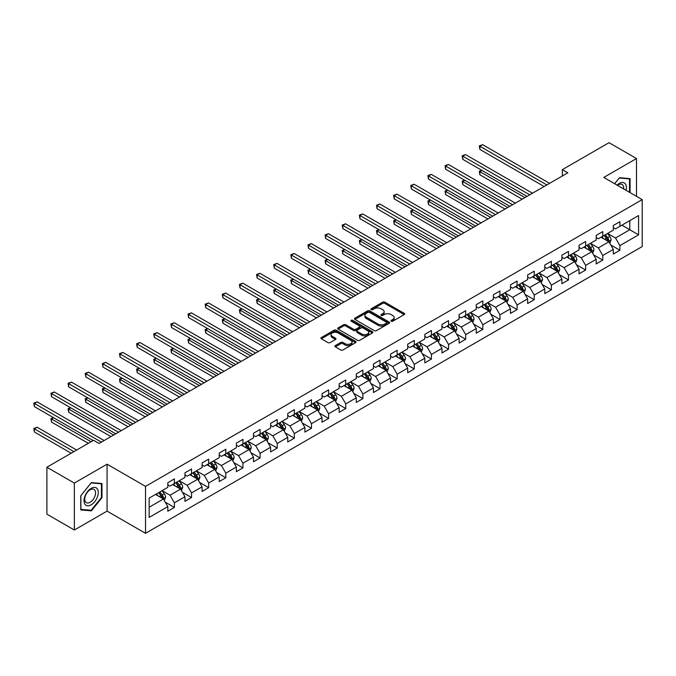 <?xml version="1.0" encoding="UTF-8"?>
<svg xmlns="http://www.w3.org/2000/svg" width="676" height="676" viewBox="0 0 676 676"><rect width="100%" height="100%" fill="white"/><g stroke="black" fill="none" stroke-linecap="round" stroke-linejoin="round"><path stroke-width="1.01" d="M391.26 321.21A1.065 0.617 0 0 0 392.764 321.21L404.223 314.602A1.521 0.879 0 0 0 404.67 313.977A1.521 0.879 0 0 0 404.223 313.351L384.813 302.155A1.521 0.879 0 0 0 382.658 302.155L371.209 308.763A1.065 0.617 0 0 0 370.896 309.202A1.065 0.617 0 0 0 371.209 309.633A1.065 0.617 0 0 0 372.713 309.633L374.2 308.78A4.876 2.814 0 0 1 381.095 308.78L382.709 309.718A4.876 2.814 0 0 1 384.145 311.704A4.876 2.814 0 0 1 382.709 313.698L381.23 314.551A1.065 0.617 0 0 0 380.918 314.991A1.065 0.617 0 0 0 381.23 315.422A1.065 0.617 0 0 0 382.743 315.422L384.221 314.568A4.876 2.814 0 0 1 391.125 314.568L392.739 315.506A4.876 2.814 0 0 1 394.167 317.492A4.876 2.814 0 0 1 392.739 319.486L391.26 320.339A1.065 0.617 0 0 0 390.948 320.779A1.065 0.617 0 0 0 391.26 321.21L391.26 320.339M335.33 345.597A1.521 0.879 0 0 0 334.882 346.222A1.521 0.879 0 0 0 335.33 346.839L340.772 349.982A1.521 0.879 0 0 0 342.935 349.982L355.652 342.639A1.521 0.879 0 0 0 356.1 342.022A1.521 0.879 0 0 0 355.652 341.397L336.251 330.192A1.521 0.879 0 0 0 334.088 330.192L321.37 337.535A1.521 0.879 0 0 0 320.923 338.161A1.521 0.879 0 0 0 321.37 338.786L327.945 342.58A1.521 0.879 0 0 0 330.099 342.58L335.55 339.436A1.521 0.879 0 0 0 335.989 338.811A1.521 0.879 0 0 0 335.55 338.194L332.288 336.31A4.081 2.358 0 0 1 331.088 334.645A4.081 2.358 0 0 1 333.606 332.465A4.081 2.358 0 0 1 338.051 332.981L350.827 340.358A4.081 2.358 0 0 1 352.019 342.022A4.081 2.358 0 0 1 349.509 344.194A4.081 2.358 0 0 1 345.064 343.687L342.935 342.453A1.521 0.879 0 0 0 340.772 342.453L335.33 345.597L335.33 346.839M107.078 464.192L74.352 483.087L46.889 467.234L46.889 514.157L74.352 530.018L107.078 511.115L145.526 533.313L145.526 486.382L107.078 464.192L107.078 511.115M636.488 196.336L636.488 158.539L603.761 177.442L642.2 199.631L145.526 486.382M636.488 158.539L609.034 142.687L562.347 169.642L562.347 175.98M46.889 467.234L93.575 440.287L99.068 443.456L567.84 172.811L562.347 169.642M374.301 330.632A1.521 0.879 0 0 0 376.456 330.632L389.182 323.28A1.521 0.879 0 0 0 389.63 322.663A1.521 0.879 0 0 0 389.182 322.038L369.772 310.833A1.521 0.879 0 0 0 367.617 310.833L354.9 318.176A1.521 0.879 0 0 0 354.452 318.802A1.521 0.879 0 0 0 354.9 319.427L374.301 330.632M351.605 321.446A1.065 0.617 0 0 1 352.686 321.599L352.686 320.323L372.417 331.713A1.521 0.879 0 0 1 372.865 332.339A1.521 0.879 0 0 1 372.417 332.964L359.7 340.307A1.521 0.879 0 0 1 357.536 340.307L338.135 329.102L338.135 327.86A1.521 0.879 0 0 0 337.687 328.477A1.521 0.879 0 0 0 338.135 329.102M338.135 327.86L343.577 324.717A1.521 0.879 0 0 1 345.732 324.717L353.607 329.263A1.521 0.879 0 0 0 355.762 329.263L359.37 327.176A1.521 0.879 0 0 0 359.818 326.55A1.521 0.879 0 0 0 359.37 325.925L351.182 321.201A1.065 0.617 0 0 1 350.869 320.762A1.065 0.617 0 0 1 351.528 320.196A1.065 0.617 0 0 1 352.686 320.323M145.526 533.313L642.2 246.563L642.2 199.631M165.24 502.141L174.408 507.439L174.408 502.809L184.954 496.725L184.954 501.355L191.545 497.544L191.545 492.914L202.09 486.83L202.09 491.46L208.681 487.658L208.681 483.027L219.227 476.935L219.227 481.565L225.818 477.763L225.818 473.132L236.355 467.048L236.355 471.671L242.946 467.868L242.946 463.237L253.492 457.153L253.492 461.784L260.083 457.982L260.083 453.351L270.628 447.258L270.628 451.889L277.219 448.087L277.219 443.456L287.765 437.372L287.765 441.994L294.347 438.192L294.347 433.561L304.893 427.477L304.893 432.108L311.484 428.297L311.484 423.675L322.029 417.582L322.029 422.213L328.62 418.41L328.62 413.78L339.166 407.687L339.166 412.318L345.757 408.515L345.757 403.885L356.303 397.801L356.303 402.431L362.885 398.62L362.885 393.99L373.431 387.906L373.431 392.536L380.022 388.734L380.022 384.103L390.567 378.011L390.567 382.641L397.158 378.839L397.158 374.208L407.704 368.124L407.704 372.746L414.295 368.944L414.295 364.313L424.832 358.229L424.832 362.86L431.423 359.057L431.423 354.427L441.969 348.334L441.969 352.965L448.56 349.162L448.56 344.532L459.105 338.448L459.105 343.07L465.696 339.267L465.696 334.637L476.242 328.553L476.242 333.183L482.833 329.373L482.833 324.75L493.37 318.658L493.37 323.289L499.961 319.486L499.961 314.855L510.507 308.763L510.507 313.394L517.098 309.591L517.098 304.96L527.643 298.876L527.643 303.507L534.234 299.696L534.234 295.066L544.78 288.982L544.78 293.612L551.362 289.81L551.362 285.179L561.908 279.087L561.908 283.717L568.499 279.915L568.499 275.284L579.045 269.2L579.045 273.822L585.636 270.02L585.636 265.389L596.181 259.305L596.181 263.936L602.772 260.133L602.772 255.503L613.309 249.41L613.309 254.041L619.9 250.238L619.9 245.608L638.575 234.825L638.575 215.551L629.787 220.621L629.787 229.755L638.575 234.825M174.408 507.439L167.817 511.242L167.817 506.611L149.151 517.393L149.151 498.119L167.817 487.337L167.817 482.706L174.408 478.904L174.408 483.534L184.954 477.442L184.954 472.82L191.545 469.009L191.545 473.639L202.09 467.555L202.09 462.925L208.681 459.122L208.681 463.744L219.227 457.66L219.227 453.03L225.818 449.227L225.818 453.858L236.355 447.765L236.355 443.135L242.946 439.332L242.946 443.963L253.492 437.879L253.492 433.248L260.083 429.437L260.083 434.068L270.628 427.984L270.628 423.353L277.219 419.551L277.219 424.182L287.765 418.089L287.765 413.459L294.347 409.656L294.347 414.287L304.893 408.194L304.893 403.572L311.484 399.761L311.484 404.392L322.029 398.308L322.029 393.677L328.62 389.875L328.62 394.497L339.166 388.413L339.166 383.782L345.757 379.98L345.757 384.61L356.303 378.518L356.303 373.896L362.885 370.085L362.885 374.715L373.431 368.631L373.431 364.001L380.022 360.198L380.022 364.82L390.567 358.736L390.567 354.106L397.158 350.303L397.158 354.934L407.704 348.841L407.704 344.211L414.295 340.408L414.295 345.039L424.832 338.955L424.832 334.324L431.423 330.513L431.423 335.144L441.969 329.06L441.969 324.429L448.56 320.627L448.56 325.257L459.105 319.165L459.105 314.534L465.696 310.732L465.696 315.362L476.242 309.27L476.242 304.648L482.833 300.837L482.833 305.467L493.37 299.384L493.37 294.753L499.961 290.95L499.961 295.573L510.507 289.489L510.507 284.858L517.098 281.055L517.098 285.686L527.643 279.594L527.643 274.971L534.234 271.16L534.234 275.791L544.78 269.707L544.78 265.077L551.362 261.274L551.362 265.896L561.908 259.812L561.908 255.182L568.499 251.379L568.499 256.01L579.045 249.917L579.045 245.287L585.636 241.484L585.636 246.115L596.181 240.031L596.181 235.4L602.772 231.589L602.772 236.22L613.309 230.136L613.309 225.505L619.9 221.703L619.9 226.333L638.575 215.551M172.65 484.548L180.56 489.111L170.014 495.204L162.113 490.632M167.817 484.802L170.014 486.069L174.408 483.534M170.014 495.204L174.408 502.809M180.56 489.111L184.954 496.725M189.787 474.653L197.696 479.216L187.151 485.309L179.241 480.746M184.954 474.907L187.151 476.174L191.545 473.639M187.151 485.309L191.545 492.914M197.696 479.216L202.09 486.83M206.924 464.758L214.833 469.33L204.287 475.414L196.378 470.851M202.09 465.012L204.287 466.288L208.681 463.744M204.287 475.414L208.681 483.027M214.833 469.33L219.227 476.935M224.06 454.872L231.961 459.435L221.424 465.527L213.515 460.956M219.227 455.125L221.424 456.393L225.818 453.858M221.424 465.527L225.818 473.132M231.961 459.435L236.355 467.048M241.188 444.977L249.098 449.54L238.552 455.632L230.643 451.061M236.355 445.23L238.552 446.498L242.946 443.963M238.552 455.632L242.946 463.237M249.098 449.54L253.492 457.153M258.325 435.082L266.234 439.653L255.689 445.738L247.779 441.175M253.492 435.336L255.689 436.603L260.083 434.068M255.689 445.738L260.083 453.351M266.234 439.653L270.628 447.258M275.462 425.196L283.371 429.759L272.825 435.843L264.916 431.28M270.628 425.449L272.825 426.717L277.219 424.182M272.825 435.843L277.219 443.456M283.371 429.759L287.765 437.372M292.59 415.301L300.499 419.864L289.962 425.956L282.053 421.385M287.765 415.554L289.962 416.822L294.347 414.287M289.962 425.956L294.347 433.561M300.499 419.864L304.893 427.477M309.726 405.406L317.635 409.977L307.09 416.061L299.181 411.498M304.893 405.659L307.09 406.927L311.484 404.392M307.09 416.061L311.484 423.675M317.635 409.977L322.029 417.582M326.863 395.519L334.772 400.082L324.226 406.166L316.317 401.603M322.029 395.773L324.226 397.04L328.62 394.497M324.226 406.166L328.62 413.78M334.772 400.082L339.166 407.687M344 385.624L351.909 390.187L341.363 396.28L333.454 391.708M339.166 385.878L341.363 387.145L345.757 384.61M341.363 396.28L345.757 403.885M351.909 390.187L356.303 397.801M361.128 375.729L369.037 380.292L358.491 386.385L350.59 381.822M356.303 375.983L358.491 377.25L362.885 374.715M358.491 386.385L362.885 393.99M369.037 380.292L373.431 387.906M378.264 365.834L386.173 370.406L375.628 376.49L367.719 371.927M373.431 366.088L375.628 367.364L380.022 364.82M375.628 376.49L380.022 384.103M386.173 370.406L390.567 378.011M395.401 355.948L403.31 360.511L392.764 366.603L384.855 362.032M390.567 356.201L392.764 357.469L397.158 354.934M392.764 366.603L397.158 374.208M403.31 360.511L407.704 368.124M412.537 346.053L420.438 350.616L409.901 356.708L401.992 352.137M407.704 346.306L409.901 347.574L414.295 345.039M409.901 356.708L414.295 364.313M420.438 350.616L424.832 358.229M429.666 336.158L437.575 340.729L427.029 346.813L419.12 342.25M424.832 336.411L427.029 337.679L431.423 335.144M427.029 346.813L431.423 354.427M437.575 340.729L441.969 348.334M446.802 326.271L454.711 330.834L444.166 336.918L436.257 332.355M441.969 326.525L444.166 327.792L448.56 325.257M444.166 336.918L448.56 344.532M454.711 330.834L459.105 338.448M463.939 316.376L471.848 320.939L461.302 327.032L453.393 322.46M459.105 316.63L461.302 317.897L465.696 315.362M461.302 327.032L465.696 334.637M471.848 320.939L476.242 328.553M481.075 306.481L488.976 311.053L478.439 317.137L470.53 312.574M476.242 306.735L478.439 308.002L482.833 305.467M478.439 317.137L482.833 324.75M488.976 311.053L493.37 318.658M498.204 296.595L506.113 301.158L495.567 307.242L487.658 302.679M493.37 296.849L495.567 298.116L499.961 295.573M495.567 307.242L499.961 314.855M506.113 301.158L510.507 308.763M515.34 286.7L523.249 291.263L512.704 297.355L504.795 292.784M510.507 286.954L512.704 288.221L517.098 285.686M512.704 297.355L517.098 304.96M523.249 291.263L527.643 298.876M532.477 276.805L540.386 281.377L529.84 287.461L521.931 282.898M527.643 277.059L529.84 278.326L534.234 275.791M529.84 287.461L534.234 295.066M540.386 281.377L544.78 288.982M549.605 266.91L557.514 271.482L546.977 277.566L539.068 273.003M544.78 267.164L546.977 268.44L551.362 265.896M546.977 277.566L551.362 285.179M557.514 271.482L561.908 279.087M566.741 257.024L574.651 261.587L564.105 267.679L556.196 263.108M561.908 257.277L564.105 258.545L568.499 256.01M564.105 267.679L568.499 275.284M574.651 261.587L579.045 269.2M583.878 247.129L591.787 251.692L581.242 257.784L573.332 253.221M579.045 247.382L581.242 248.65L585.636 246.115M581.242 257.784L585.636 265.389M591.787 251.692L596.181 259.305M601.015 237.234L608.924 241.805L598.378 247.889L590.469 243.326M596.181 237.487L598.378 238.755L602.772 236.22M598.378 247.889L602.772 255.503M608.924 241.805L613.309 249.41M621.878 225.192L629.787 229.755L615.506 237.994L607.606 233.431M613.309 227.601L615.506 228.868L619.9 226.333M615.506 237.994L619.9 245.608M74.352 483.087L74.352 530.018M149.151 507.245L163.431 499.006L155.522 494.443M163.431 499.006L167.817 506.611M610.732 244.94L619.9 250.238M593.596 254.835L602.772 260.133M576.467 264.73L585.636 270.02M559.331 274.617L568.499 279.915M542.194 284.511L551.362 289.81M525.058 294.406L534.234 299.696M507.93 304.293L517.098 309.591M490.793 314.188L499.961 319.486M473.656 324.083L482.833 329.373M456.52 333.969L465.696 339.267M439.392 343.864L448.56 349.162M422.255 353.759L431.423 359.057M405.118 363.654L414.295 368.944M387.99 373.541L397.158 378.839M370.854 383.436L380.022 388.734M353.717 393.331L362.885 398.62M336.58 403.217L345.757 408.515M319.452 413.112L328.62 418.41M302.316 423.007L311.484 428.297M285.179 432.893L294.347 438.192M268.042 442.788L277.219 448.087M250.914 452.683L260.083 457.982M233.778 462.578L242.946 467.868M216.641 472.465L225.818 477.763M199.504 482.36L208.681 487.658M182.376 492.255L191.545 497.544M630.066 192.626L630.066 178.65L619.461 177.703L614.628 183.711M80.774 509.907L91.378 510.853L101.975 497.671L101.975 483.534L91.378 482.588L80.774 495.778L80.774 509.907M101.425 497.35L101.975 497.671M90.254 510.211L91.378 510.853M391.683 321.362L392.739 320.754A4.876 2.814 0 0 0 394.167 318.759L394.167 317.492M384.145 311.704L384.145 312.971A4.876 2.814 0 0 1 382.709 314.965L381.661 315.574M404.223 313.351L404.223 314.602L384.813 303.423A1.521 0.879 0 0 0 382.658 303.423L371.631 309.785M389.182 322.038L389.182 323.28L369.772 312.101A1.521 0.879 0 0 0 367.617 312.101L354.917 319.435M386.486 323.094A1.065 0.617 0 0 0 386.799 322.663A1.065 0.617 0 0 0 386.486 322.224L369.451 312.388A1.065 0.617 0 0 0 367.947 312.388L366.384 313.292A4.876 2.814 0 0 0 364.947 315.286A4.876 2.814 0 0 0 366.384 317.281L378.019 323.998A4.876 2.814 0 0 0 384.923 323.998L386.486 323.094L386.486 324.362A1.065 0.617 0 0 0 386.799 323.931L386.799 322.663M364.947 315.286L364.947 316.554A4.876 2.814 0 0 0 366.384 318.548L366.384 317.281M386.486 324.362L384.923 325.266A4.876 2.814 0 0 1 378.019 325.266L366.384 318.548M338.152 329.111L343.577 325.984L343.577 324.717M359.818 326.55L359.818 327.818A1.521 0.879 0 0 1 359.37 328.443L355.762 330.53A1.521 0.879 0 0 1 353.607 330.53L345.732 325.984A1.521 0.879 0 0 0 343.577 325.984M352.686 321.599L372.4 332.972M361.77 333.978A4.081 2.358 0 0 0 366.215 334.485A4.081 2.358 0 0 0 368.733 332.305A4.081 2.358 0 0 0 367.541 330.64L363.037 328.046A1.521 0.879 0 0 0 360.883 328.046L357.266 330.133A1.521 0.879 0 0 0 356.827 330.75A1.521 0.879 0 0 0 357.266 331.375L361.77 333.978L361.77 335.245A4.081 2.358 0 0 0 366.215 335.752A4.081 2.358 0 0 0 368.733 333.581L368.733 332.305M356.827 330.75L356.827 332.017A1.521 0.879 0 0 0 357.266 332.643L357.266 331.375M361.77 335.245L357.266 332.643M352.019 342.022L352.019 343.29A4.081 2.358 0 0 1 349.509 345.461A4.081 2.358 0 0 1 345.064 344.954L342.935 343.721A1.521 0.879 0 0 0 340.772 343.721L335.347 346.856M331.088 334.645L331.088 335.913A4.081 2.358 0 0 0 332.288 337.577L332.288 336.31M335.524 339.445L332.288 337.577M355.635 342.656L336.251 331.46A1.521 0.879 0 0 0 334.088 331.46L321.387 338.794M609.786 243.309L611.096 240.014A4.115 2.374 -120 0 0 609.777 236.507L607.513 233.482M603.558 238.713L602.02 236.651M481.98 170.42L479.892 171.628L479.892 174.797L522.151 199.192M608.282 241.433L608.873 240.191A4.115 2.374 -120 0 0 607.69 237.715L605.426 234.69M604.395 235.282L606.913 238.636A2.096 1.208 60 0 1 607.293 239.279L608.873 240.191M604.107 235.451L606.372 238.476A4.115 2.374 60 0 1 607.555 240.952M479.892 174.797L479.292 171.273L524.897 197.603M479.292 171.273L481.743 170.276M546.859 184.92L479.892 146.261L482.639 144.672L549.605 183.34M544.121 186.508L479.892 149.43L479.892 146.261L479.292 145.906L482.639 144.672M479.892 149.43L479.292 145.906M628.832 178.54L629.517 178.929L629.517 192.305M614.653 183.728L619.241 178.016L629.517 178.929M626.044 190.302A10.098 5.83 120 0 0 624.294 182.959A10.098 5.83 120 0 0 617.061 185.123M623.602 188.891A7.647 4.411 120 0 0 622.064 184.506A7.647 4.411 120 0 0 617.501 185.376M91.159 504.837A10.098 5.83 120 0 0 98.299 492.474A10.098 5.83 120 0 0 91.159 488.351A10.098 5.83 120 0 0 84.018 500.713A10.098 5.83 120 0 0 91.159 504.837M90.153 502.26A7.647 4.411 120 0 0 95.147 495.525A7.647 4.411 120 0 0 93.981 489.399A7.647 4.411 120 0 0 90.153 489.779A7.647 4.411 120 0 0 85.159 496.514A7.647 4.411 120 0 0 86.334 502.64A7.647 4.411 120 0 0 90.153 502.26M80.883 495.677L91.159 482.901L101.425 483.822L101.425 497.511L91.159 510.287L80.883 509.374L80.883 495.677M100.741 483.425L101.425 483.822M592.649 253.196L593.959 249.909A4.115 2.374 -120 0 0 592.649 246.402L590.376 243.377M586.43 248.599L584.884 246.546M464.851 180.315L462.764 181.514L462.764 184.683L505.014 209.078M591.145 251.328L591.737 250.086A4.115 2.374 -120 0 0 590.562 247.61L588.289 244.577M587.258 245.177L589.776 248.531A2.096 1.208 60 0 1 590.156 249.174L591.737 250.086M586.971 245.337L589.244 248.371A4.115 2.374 60 0 1 590.418 250.847M462.764 184.683L462.156 181.168L507.76 207.498M462.156 181.168L464.606 180.171M575.521 263.091L576.822 259.795A4.115 2.374 -120 0 0 575.513 256.297L573.248 253.272M569.293 258.494L567.755 256.441M447.715 190.201L445.628 191.409L445.628 194.578L487.878 218.973M574.017 261.223L574.6 259.973A4.115 2.374 -120 0 0 573.425 257.497L571.161 254.472M570.13 255.072L572.64 258.426A2.096 1.208 60 0 1 573.02 259.06L574.6 259.973M569.843 255.232L572.107 258.257A4.115 2.374 60 0 1 573.282 260.733M445.628 194.578L445.028 191.063L490.624 217.385M445.028 191.063L447.47 190.066M529.731 194.815L462.764 156.148L465.51 154.567L532.477 193.226M526.984 196.395L462.764 159.325L462.764 156.148L462.156 155.801L465.51 154.567M462.764 159.325L462.156 155.801M512.594 204.71L445.628 166.042L448.374 164.454L515.34 203.121M509.848 206.29L445.628 169.211L445.628 166.042L445.028 165.696L448.374 164.454M445.628 169.211L445.028 165.696M558.384 272.986L559.694 269.69A4.115 2.374 -120 0 0 558.376 266.183L556.111 263.158M552.157 268.389L550.619 266.327M430.578 200.096L428.491 201.304L428.491 204.473L470.75 228.868M556.88 271.11L557.472 269.868A4.115 2.374 -120 0 0 556.289 267.392L554.024 264.367M552.993 264.958L555.511 268.321A2.096 1.208 60 0 1 555.892 268.955L557.472 269.868M552.706 265.127L554.971 268.152A4.115 2.374 60 0 1 556.154 270.628M428.491 204.473L427.891 200.949L473.496 227.28M427.891 200.949L430.342 199.961M541.248 282.872L542.558 279.585A4.115 2.374 -120 0 0 541.239 276.078L538.975 273.053M535.029 278.275L533.482 276.222M413.45 209.991L411.363 211.191L411.363 214.368L453.613 238.755M539.744 281.005L540.335 279.763A4.115 2.374 -120 0 0 539.152 277.287L536.888 274.262M535.857 274.853L538.375 278.208A2.096 1.208 60 0 1 538.755 278.85L540.335 279.763M535.569 275.022L537.842 278.047A4.115 2.374 60 0 1 539.017 280.523M411.363 214.368L410.755 210.844L456.359 237.175M410.755 210.844L413.205 209.847M524.12 292.767L525.421 289.48A4.115 2.374 -120 0 0 524.111 285.973L521.838 282.948M517.892 288.17L516.354 286.117M396.313 219.877L394.226 221.086L394.226 224.255L436.476 248.65M522.607 290.9L523.199 289.649A4.115 2.374 -120 0 0 522.024 287.173L519.751 284.148M518.72 284.748L521.238 288.103A2.096 1.208 60 0 1 521.618 288.736L523.199 289.649M518.441 284.909L520.706 287.934A4.115 2.374 60 0 1 521.88 290.41M394.226 224.255L393.618 220.739L439.223 247.07M393.618 220.739L396.068 219.742M495.457 214.596L428.491 175.937L431.237 174.349L498.204 213.016M492.711 216.185L428.491 179.106L428.491 175.937L427.891 175.591L431.237 174.349M428.491 179.106L427.891 175.591M478.329 224.491L411.363 185.824L414.101 184.244L481.075 222.903M475.583 226.08L411.363 189.001L411.363 185.824L410.755 185.477L414.101 184.244M411.363 189.001L410.755 185.477M461.193 234.386L394.226 195.719L396.973 194.139L463.939 232.797M458.446 235.966L394.226 198.888L394.226 195.719L393.618 195.372L396.973 194.139M394.226 198.888L393.618 195.372M506.983 302.662L508.284 299.367A4.115 2.374 -120 0 0 506.975 295.86L504.71 292.835M500.755 298.065L499.218 296.012M379.177 229.772L377.09 230.981L377.09 234.15L419.34 258.545M505.479 300.786L506.062 299.544A4.115 2.374 -120 0 0 504.887 297.068L502.623 294.043M501.592 294.635L504.102 297.998A2.096 1.208 60 0 1 504.482 298.631L506.062 299.544M501.305 294.804L503.569 297.829A4.115 2.374 60 0 1 504.744 300.305M377.09 234.15L376.49 230.626L422.086 256.956M376.49 230.626L378.932 229.637M444.056 244.273L377.09 205.614L379.836 204.025L446.802 242.692M441.31 245.861L377.09 208.783L377.09 205.614L376.49 205.267L379.836 204.025M377.09 208.783L376.49 205.267M489.847 312.549L491.156 309.262A4.115 2.374 -120 0 0 489.838 305.755L487.573 302.73M483.619 307.96L482.081 305.898M362.04 239.667L359.953 240.867L359.953 244.044L402.212 268.44M488.342 310.681L488.934 309.439A4.115 2.374 -120 0 0 487.751 306.963L485.486 303.938M484.455 304.53L486.973 307.884A2.096 1.208 60 0 1 487.354 308.526L488.934 309.439M484.168 304.699L486.433 307.724A4.115 2.374 60 0 1 487.616 310.2M359.953 244.044L359.353 240.521L404.958 266.851M359.353 240.521L361.804 239.524M426.919 254.168L359.953 215.509L362.699 213.92L429.666 252.579M424.173 255.756L359.953 218.678L359.953 215.509L359.353 215.154L362.699 213.92M359.953 218.678L359.353 215.154M472.71 322.444L474.02 319.156A4.115 2.374 -120 0 0 472.71 315.65L470.437 312.625M466.491 317.847L464.944 315.793M344.912 249.562L342.825 250.762L342.825 253.931L385.075 278.326M471.206 320.576L471.797 319.325A4.115 2.374 -120 0 0 470.623 316.85L468.35 313.825M467.319 314.425L469.837 317.779A2.096 1.208 60 0 1 470.217 318.413L471.797 319.325M467.032 314.585L469.305 317.61A4.115 2.374 60 0 1 470.479 320.086M342.825 253.931L342.217 250.416L387.821 276.746M342.217 250.416L344.667 249.419M409.791 264.062L342.825 225.395L345.571 223.815L412.537 262.474M407.045 265.643L342.825 228.564L342.825 225.395L342.217 225.049L345.571 223.815M342.825 228.564L342.217 225.049M455.582 332.339L456.883 329.043A4.115 2.374 -120 0 0 455.573 325.545L453.309 322.511M449.354 327.742L447.816 325.688M327.775 259.449L325.688 260.657L325.688 263.826L367.938 288.221M454.078 330.463L454.661 329.22A4.115 2.374 -120 0 0 453.486 326.745L451.222 323.719M450.191 324.311L452.7 327.674A2.096 1.208 60 0 1 453.081 328.308L454.661 329.22M449.903 324.48L452.168 327.505A4.115 2.374 60 0 1 453.342 329.981M325.688 263.826L325.08 260.311L370.685 286.632M325.08 260.311L327.53 259.314M392.655 273.949L325.688 235.29L328.435 233.702L395.401 272.369M389.908 275.538L325.688 238.459L325.688 235.29L325.08 234.944L328.435 233.702M325.688 238.459L325.08 234.944M438.445 342.233L439.755 338.938A4.115 2.374 -120 0 0 438.437 335.431L436.172 332.406M432.217 337.637L430.68 335.575M310.639 269.344L308.552 270.552L308.552 273.721L350.81 298.116M436.941 340.358L437.533 339.115A4.115 2.374 -120 0 0 436.35 336.64L434.085 333.614M433.054 334.206L435.564 337.561A2.096 1.208 60 0 1 435.952 338.203L437.533 339.115M432.767 334.375L435.031 337.4A4.115 2.374 60 0 1 436.214 339.876M308.552 273.721L307.952 270.197L353.556 296.527M307.952 270.197L310.402 269.2M375.518 283.844L308.552 245.185L311.298 243.597L378.264 282.264M372.772 285.433L308.552 248.354L308.552 245.185L307.952 244.83L311.298 243.597M308.552 248.354L307.952 244.83M421.309 352.12L422.618 348.833A4.115 2.374 -120 0 0 421.3 345.326L419.035 342.301M415.081 347.523L413.543 345.47M293.502 279.239L291.415 280.439L291.415 283.607L333.674 308.002M419.804 350.252L420.396 349.01A4.115 2.374 -120 0 0 419.213 346.534L416.948 343.501M415.917 344.101L418.436 347.456A2.096 1.208 60 0 1 418.816 348.098L420.396 349.01M415.63 344.261L417.895 347.295A4.115 2.374 60 0 1 419.078 349.771M291.415 283.607L290.815 280.092L336.42 306.422M290.815 280.092L293.266 279.095M358.381 293.739L291.415 255.072L294.161 253.492L361.128 292.15M355.644 295.319L291.415 258.249L291.415 255.072L290.815 254.725L294.161 253.492M291.415 258.249L290.815 254.725M404.172 362.015L405.482 358.719A4.115 2.374 -120 0 0 404.172 355.221L401.899 352.196M397.953 357.418L396.406 355.365M276.374 289.125L274.287 290.334L274.287 293.502L316.537 317.897M402.668 360.147L403.259 358.897A4.115 2.374 -120 0 0 402.085 356.421L399.812 353.396M398.781 353.996L401.299 357.35A2.096 1.208 60 0 1 401.679 357.984L403.259 358.897M398.494 354.156L400.767 357.181A4.115 2.374 60 0 1 401.941 359.657M274.287 293.502L273.679 289.987L319.283 316.309M273.679 289.987L276.129 288.99M341.253 303.634L274.287 264.967L277.033 263.378L344 302.045M338.507 305.214L274.287 268.135L274.287 264.967L273.679 264.62L277.033 263.378M274.287 268.135L273.679 264.62M387.044 371.91L388.345 368.614A4.115 2.374 -120 0 0 387.035 365.108L384.771 362.082M380.816 367.313L379.278 365.251M259.238 299.02L257.15 300.228L257.15 303.397L299.4 327.792M385.54 370.034L386.123 368.792A4.115 2.374 -120 0 0 384.948 366.316L382.684 363.291M381.653 363.882L384.162 367.245A2.096 1.208 60 0 1 384.543 367.879L386.123 368.792M381.365 364.051L383.63 367.076A4.115 2.374 60 0 1 384.805 369.552M257.15 303.397L256.542 299.874L302.147 326.204M256.542 299.874L258.993 298.876M324.117 313.52L257.15 274.862L259.897 273.273L326.863 311.94M321.37 315.109L257.15 278.03L257.15 274.862L256.542 274.507L259.897 273.273M257.15 278.03L256.542 274.507M369.907 381.796L371.217 378.509A4.115 2.374 -120 0 0 369.899 375.003L367.634 371.977M363.68 377.2L362.142 375.146M242.101 308.915L240.014 310.115L240.014 313.292L282.272 337.679M368.403 379.929L368.995 378.687A4.115 2.374 -120 0 0 367.812 376.211L365.547 373.177M364.516 373.777L367.034 377.132A2.096 1.208 60 0 1 367.414 377.774L368.995 378.687M364.229 373.946L366.493 376.971A4.115 2.374 60 0 1 367.676 379.447M240.014 313.292L239.414 309.769L285.019 336.099M239.414 309.769L241.864 308.771M306.98 323.415L240.014 284.748L242.76 283.168L309.726 321.827M304.234 325.004L240.014 287.925L240.014 284.748L239.414 284.402L242.76 283.168M240.014 287.925L239.414 284.402M352.771 391.691L354.08 388.404A4.115 2.374 -120 0 0 352.762 384.897L350.498 381.872M346.543 387.094L345.005 385.041M224.973 318.802L222.886 320.01L222.886 323.179L265.136 347.574M351.267 389.824L351.858 388.573A4.115 2.374 -120 0 0 350.675 386.097L348.41 383.072M347.38 383.672L349.898 387.027A2.096 1.208 60 0 1 350.278 387.661L351.858 388.573M347.092 383.833L349.357 386.858A4.115 2.374 60 0 1 350.54 389.334M222.886 323.179L222.277 319.663L267.882 345.994M222.277 319.663L224.728 318.666M289.852 333.31L222.886 294.643L225.623 293.063L292.598 331.722M287.106 334.89L222.886 297.812L222.886 294.643L222.277 294.297L225.623 293.063M222.886 297.812L222.277 294.297M335.642 401.586L336.944 398.291A4.115 2.374 -120 0 0 335.634 394.784L333.361 391.759M329.415 396.989L327.877 394.936M207.836 328.697L205.749 329.905L205.749 333.074L247.999 357.469M334.13 399.71L334.721 398.468A4.115 2.374 -120 0 0 333.547 395.992L331.274 392.967M330.243 393.559L332.761 396.922A2.096 1.208 60 0 1 333.141 397.556L334.721 398.468M329.956 393.728L332.229 396.753A4.115 2.374 60 0 1 333.403 399.229M205.749 333.074L205.141 329.55L250.745 355.88M205.141 329.55L207.591 328.561M272.715 343.197L205.749 304.538L208.495 302.949L275.462 341.617M269.969 344.785L205.749 307.707L205.749 304.538L205.141 304.192L208.495 302.949M205.749 307.707L205.141 304.192M318.506 411.473L319.807 408.186A4.115 2.374 -120 0 0 318.497 404.679L316.233 401.654M312.278 406.884L310.74 404.823M190.7 338.591L188.612 339.791L188.612 342.969L230.862 367.364M317.002 409.605L317.585 408.363A4.115 2.374 -120 0 0 316.41 405.887L314.146 402.862M313.115 403.454L315.624 406.808A2.096 1.208 60 0 1 316.005 407.451L317.585 408.363M312.827 403.623L315.092 406.648A4.115 2.374 60 0 1 316.267 409.124M188.612 342.969L188.012 339.445L233.609 365.775M188.012 339.445L190.455 338.448M255.579 353.092L188.612 314.433L191.359 312.844L258.325 351.503M252.832 354.68L188.612 317.602L188.612 314.433L188.012 314.078L191.359 312.844M188.612 317.602L188.012 314.078M301.369 421.368L302.679 418.081A4.115 2.374 -120 0 0 301.361 414.574L299.096 411.549M295.142 416.771L293.604 414.718M173.563 348.478L171.476 349.686L171.476 352.855L213.734 377.25M299.865 419.5L300.457 418.25A4.115 2.374 -120 0 0 299.274 415.774L297.009 412.749M295.978 413.349L298.496 416.703A2.096 1.208 60 0 1 298.876 417.337L300.457 418.25M295.691 413.509L297.955 416.534A4.115 2.374 60 0 1 299.138 419.01M171.476 352.855L170.876 349.34L216.481 375.67M170.876 349.34L173.326 348.343M238.442 362.987L171.476 324.319L174.222 322.739L241.188 361.398M235.696 364.567L171.476 327.488L171.476 324.319L170.876 323.973L174.222 322.739M171.476 327.488L170.876 323.973M284.233 431.263L285.542 427.967A4.115 2.374 -120 0 0 284.233 424.469L281.96 421.435M278.013 426.666L276.467 424.613M156.435 358.373L154.348 359.581L154.348 362.75L196.598 387.145M282.729 429.387L283.32 428.145A4.115 2.374 -120 0 0 282.145 425.669L279.872 422.644M278.842 423.235L281.36 426.598A2.096 1.208 60 0 1 281.74 427.232L283.32 428.145M278.554 423.404L280.827 426.429A4.115 2.374 60 0 1 282.002 428.905M154.348 362.75L153.739 359.235L199.344 385.557M153.739 359.235L156.19 358.238M221.314 372.873L154.348 334.214L157.094 332.626L224.06 371.293M218.568 374.462L154.348 337.383L154.348 334.214L153.739 333.868L157.094 332.626M154.348 337.383L153.739 333.868M267.105 441.158L268.406 437.862A4.115 2.374 -120 0 0 267.096 434.355L264.831 431.33M260.877 436.561L259.339 434.499M139.298 368.268L137.211 369.468L137.211 372.645L179.461 397.04M265.6 439.282L266.183 438.04A4.115 2.374 -120 0 0 265.009 435.564L262.744 432.539M261.713 433.13L264.223 436.485A2.096 1.208 60 0 1 264.603 437.127L266.183 438.04M261.426 433.299L263.691 436.324A4.115 2.374 60 0 1 264.865 438.8M137.211 372.645L136.603 369.121L182.207 395.452M136.603 369.121L139.053 368.124M204.177 382.768L137.211 344.109L139.957 342.521L206.924 381.188M201.431 384.357L137.211 347.278L137.211 344.109L136.603 343.754L139.957 342.521M137.211 347.278L136.603 343.754M249.968 451.044L251.278 447.757A4.115 2.374 -120 0 0 249.959 444.25L247.695 441.225M243.74 446.447L242.202 444.394M122.162 378.163L120.074 379.363L120.074 382.531L162.333 406.927M248.464 449.177L249.055 447.935A4.115 2.374 -120 0 0 247.872 445.459L245.608 442.425M244.577 443.025L247.086 446.38A2.096 1.208 60 0 1 247.467 447.022L249.055 447.935M244.29 443.186L246.554 446.219A4.115 2.374 60 0 1 247.737 448.695M120.074 382.531L119.475 379.016L165.071 405.346M119.475 379.016L121.925 378.019M187.041 392.663L120.074 353.996L122.821 352.416L189.787 391.074M184.294 394.243L120.074 357.173L120.074 353.996L119.475 353.649L122.821 352.416M120.074 357.173L119.475 353.649M232.831 460.939L234.141 457.644A4.115 2.374 -120 0 0 232.823 454.145L230.558 451.12M226.604 456.342L225.066 454.289M105.025 388.049L102.938 389.258L102.938 392.426L145.196 416.822M231.327 459.072L231.919 457.821A4.115 2.374 -120 0 0 230.736 455.345L228.471 452.32M227.44 452.92L229.958 456.275A2.096 1.208 60 0 1 230.339 456.908L231.919 457.821M227.153 453.081L229.417 456.106A4.115 2.374 60 0 1 230.6 458.582M102.938 392.426L102.338 388.911L147.943 415.233M102.338 388.911L104.788 387.914M169.904 402.558L102.938 363.891L105.684 362.302L172.65 400.969M167.158 404.138L102.938 367.06L102.938 363.891L102.338 363.544L105.684 362.302M102.938 367.06L102.338 363.544M215.695 470.834L217.004 467.538A4.115 2.374 -120 0 0 215.695 464.032L213.422 461.007M209.476 466.237L207.929 464.175M87.897 397.944L85.81 399.153L85.81 402.321L128.06 426.717M214.191 468.958L214.782 467.716A4.115 2.374 -120 0 0 213.608 465.24L211.334 462.215M210.304 462.807L212.822 466.17A2.096 1.208 60 0 1 213.202 466.803L214.782 467.716M210.016 462.975L212.289 466.001A4.115 2.374 60 0 1 213.464 468.476M85.81 402.321L85.201 398.798L130.806 425.128M85.201 398.798L87.652 397.801M152.776 412.445L85.81 373.786L88.556 372.197L155.522 410.864M150.03 414.033L85.81 376.954L85.81 373.786L85.201 373.431L88.556 372.197M85.81 376.954L85.201 373.431M198.567 480.72L199.868 477.433A4.115 2.374 -120 0 0 198.558 473.927L196.293 470.902M192.339 476.124L190.801 474.07M70.76 407.839L68.673 409.039L68.673 412.216L110.923 436.603M197.062 478.853L197.645 477.611A4.115 2.374 -120 0 0 196.471 475.135L194.206 472.102M193.175 472.701L195.685 476.056A2.096 1.208 60 0 1 196.065 476.698L197.645 477.611M192.888 472.87L195.153 475.896A4.115 2.374 60 0 1 196.327 478.371M68.673 412.216L68.065 408.693L113.669 435.023M68.065 408.693L70.515 407.696M135.639 422.339L68.673 383.672L71.419 382.092L138.386 420.751M132.893 423.928L68.673 386.849L68.673 383.672L68.065 383.326L71.419 382.092M68.673 386.849L68.065 383.326M181.43 490.615L182.74 487.328A4.115 2.374 -120 0 0 181.421 483.822L179.157 480.797M175.202 486.019L173.664 483.965M53.624 417.726L51.537 418.934L51.537 422.103L88.302 443.329M179.926 488.748L180.517 487.497A4.115 2.374 -120 0 0 179.334 485.022L177.07 481.996M176.039 482.596L178.548 485.951A2.096 1.208 60 0 1 178.937 486.585L180.517 487.497M175.752 482.757L178.016 485.782A4.115 2.374 60 0 1 179.199 488.258M51.537 422.103L50.937 418.588L91.049 441.741M50.937 418.588L53.387 417.591M118.503 432.234L51.537 393.567L54.283 391.987L121.249 430.646M115.757 433.815L51.537 396.736L51.537 393.567L50.937 393.221L54.283 391.987M51.537 396.736L50.937 393.221M164.293 500.51L165.603 497.215A4.115 2.374 -120 0 0 164.285 493.708L162.02 490.683M158.066 495.914L156.528 493.86M76.658 450.047L37.146 427.24L34.4 428.829L34.4 431.998L71.166 453.224M162.789 498.635L163.381 497.392A4.115 2.374 -120 0 0 162.198 494.917L159.933 491.891M158.902 492.483L161.42 495.846A2.096 1.208 60 0 1 161.801 496.48L163.381 497.392M158.615 492.652L160.88 495.677A4.115 2.374 60 0 1 162.063 498.153M34.4 431.998L33.8 428.474L73.912 451.636M33.8 428.474L37.146 427.24M101.375 442.121L34.4 403.462L37.146 401.874L104.112 440.541M93.136 440.541L34.4 406.631L34.4 403.462L33.8 403.116L37.146 401.874M34.4 406.631L33.8 403.116M392.739 320.754L392.739 319.486M381.23 315.422L381.23 314.551M382.709 314.965L382.709 313.698M371.209 309.633L371.209 308.763M382.658 303.423L382.658 302.155M384.813 303.423L384.813 302.155M354.9 319.427L354.9 318.176M367.617 312.101L367.617 310.833M369.772 312.101L369.772 310.833M378.019 325.266L378.019 323.998M384.923 325.266L384.923 323.998M345.732 325.984L345.732 324.717M353.607 330.53L353.607 329.263M355.762 330.53L355.762 329.263M359.37 328.443L359.37 327.176M372.417 332.964L372.417 331.713M340.772 343.721L340.772 342.453M342.935 343.721L342.935 342.453M345.064 344.954L345.064 343.687M335.55 339.436L335.55 338.194M321.37 338.786L321.37 337.535M334.088 331.46L334.088 330.192M336.251 331.46L336.251 330.192M355.652 342.639L355.652 341.397M608.51 241.569L611.07 240.09M607.69 237.715L609.777 236.507M604.767 239.405L606.372 238.476M591.382 251.464L593.934 249.985M590.562 247.61L592.649 246.402M587.63 249.3L589.244 248.371M574.245 261.35L576.797 259.88M573.425 257.497L575.513 256.297M570.493 259.187L572.107 258.257M557.108 271.245L559.66 269.775M556.289 267.392L558.376 266.183M553.365 269.082L554.971 268.152M539.98 281.14L542.532 279.661M539.152 277.287L541.239 276.078M536.229 278.977L537.842 278.047M522.844 291.026L525.396 289.556M522.024 287.173L524.111 285.973M519.092 288.863L520.706 287.934M505.707 300.921L508.259 299.451M504.887 297.068L506.975 295.86M501.964 298.758L503.569 297.829M488.571 310.816L491.131 309.338M487.751 306.963L489.838 305.755M484.827 308.653L486.433 307.724M471.442 320.711L473.994 319.233M470.623 316.85L472.71 315.65M467.691 318.54L469.305 317.61M454.306 330.598L456.858 329.127M453.486 326.745L455.573 325.545M450.554 328.435L452.168 327.505M437.169 340.493L439.721 339.014M436.35 336.64L438.437 335.431M433.426 338.33L435.031 337.4M420.033 350.388L422.593 348.909M419.213 346.534L421.3 345.326M416.289 348.225L417.895 347.295M402.904 360.274L405.456 358.804M402.085 356.421L404.172 355.221M399.153 358.111L400.767 357.181M385.768 370.169L388.32 368.699M384.948 366.316L387.035 365.108M382.016 368.006L383.63 367.076M368.631 380.064L371.183 378.585M367.812 376.211L369.899 375.003M364.888 377.901L366.493 376.971M351.495 389.951L354.055 388.48M350.675 386.097L352.762 384.897M347.751 387.787L349.357 386.858M334.366 399.846L336.918 398.375M333.547 395.992L335.634 394.784M330.615 397.682L332.229 396.753M317.23 409.74L319.782 408.262M316.41 405.887L318.497 404.679M313.487 407.577L315.092 406.648M300.093 419.635L302.654 418.157M299.274 415.774L301.361 414.574M296.35 417.464L297.955 416.534M282.965 429.522L285.517 428.052M282.145 425.669L284.233 424.469M279.213 427.359L280.827 426.429M265.829 439.417L268.38 437.938M265.009 435.564L267.096 434.355M262.077 437.254L263.691 436.324M248.692 449.312L251.244 447.833M247.872 445.459L249.959 444.25M244.949 447.149L246.554 446.219M231.555 459.198L234.116 457.728M230.736 455.345L232.823 454.145M227.812 457.035L229.417 456.106M214.427 469.093L216.979 467.623M213.608 465.24L215.695 464.032M210.675 466.93L212.289 466.001M197.291 478.988L199.843 477.51M196.471 475.135L198.558 473.927M193.539 476.825L195.153 475.896M180.154 488.875L182.706 487.404M179.334 485.022L181.421 483.822M176.411 486.712L178.016 485.782M163.017 498.77L165.578 497.299M162.198 494.917L164.285 493.708M159.274 496.607L160.88 495.677"/></g></svg>
